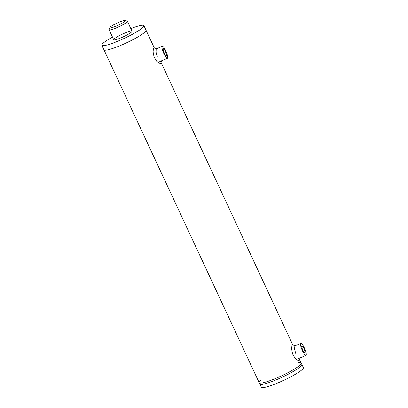 <?xml version="1.0" encoding="UTF-8"?>
<svg xmlns="http://www.w3.org/2000/svg" width="408" height="408" viewBox="0 0 408 408"><rect width="100%" height="100%" fill="white"/><g stroke="black" fill="none" stroke-linecap="round" stroke-linejoin="round"><path stroke-width="0.61" d="M297.84 362.916A23.215 3.223 155 0 1 301.257 363.079A23.215 3.223 155 0 1 301.033 363.977A23.215 3.223 155 0 1 279.215 376.89A23.215 3.223 155 0 1 259.182 382.699A23.215 3.223 155 0 1 261.253 379.981M259.83 383.551A23.215 3.223 -25 0 0 259.814 384.061A23.215 3.223 -25 0 0 279.847 378.252A23.215 3.223 -25 0 0 301.665 365.333A23.215 3.223 -25 0 0 301.889 364.436A23.215 3.223 -25 0 0 301.492 364.125M300.329 357.673L299.385 360.188L298.896 360.56L297.871 360.361L295.06 358.193L292.572 353.94L291.644 349.075L291.929 345.622L292.541 344.821L295.117 345.872M295.805 353.644L294.581 349.345L294.862 345.908L300.813 343.347A6.559 1.448 -113.2 0 1 304.73 348.809A6.559 1.448 -113.2 0 1 305.98 355.409A6.559 1.448 -113.2 0 1 302.45 350.798A6.559 1.448 -113.2 0 1 300.813 343.347M161.782 60.557L160.839 63.072L160.344 63.444L159.324 63.245L156.514 61.078L154.025 56.824L153.097 51.959L153.377 48.506L153.923 47.69L156.565 48.756M157.259 56.528L156.035 52.229L156.167 49.021L162.267 46.232A6.559 1.448 -113.2 0 1 166.178 51.694A6.559 1.448 -113.2 0 1 167.433 58.293A6.559 1.448 -113.2 0 1 163.904 53.683A6.559 1.448 -113.2 0 1 162.267 46.232M304.975 352.762A3.774 0.831 -113.2 0 1 304.883 352.844A3.774 0.831 -113.2 0 1 302.634 349.707A3.774 0.831 -113.2 0 1 301.915 345.908A3.774 0.831 -113.2 0 1 304.057 348.804A3.774 0.831 -113.2 0 1 304.975 352.762M301.665 365.333A23.215 3.223 -25 0 0 301.889 364.436L301.257 363.079A23.215 3.223 155 0 1 281.581 375.809A23.215 3.223 155 0 1 259.182 382.699L259.814 384.061A23.215 3.223 -25 0 0 279.847 378.252A23.215 3.223 -25 0 0 301.665 365.333M259.814 384.061L261.293 387.228A23.215 3.223 -25 0 0 283.693 380.338A23.215 3.223 -25 0 0 303.368 367.608L301.889 364.436M131.922 31.589A10.093 1.403 -25 0 0 132.019 31.197A10.093 1.403 -25 0 0 122.283 34.196A10.093 1.403 -25 0 0 113.725 39.729A10.093 1.403 -25 0 0 122.436 37.205A10.093 1.403 -25 0 0 131.922 31.589M130.795 28.57A23.215 3.223 155 0 1 143.912 25.653L146.023 30.182A23.215 3.223 155 0 1 126.347 42.911A23.215 3.223 155 0 1 103.948 49.802A23.215 3.223 155 0 1 104.173 48.909M143.912 25.653A23.215 3.223 155 0 1 124.236 38.383A23.215 3.223 155 0 1 101.837 45.273A23.215 3.223 155 0 1 102.061 44.38A23.215 3.223 155 0 1 112.501 37.097M154.244 47.807L146.023 30.182A23.215 3.223 155 0 1 126.347 42.911A23.215 3.223 155 0 1 103.948 49.802L259.182 382.699M125.287 20.849A8.578 1.193 155 0 1 116.678 25.862A8.578 1.193 155 0 1 109.823 27.581A8.578 1.193 155 0 1 117.091 23.062A8.578 1.193 155 0 1 125.22 20.4A8.578 1.193 155 0 1 125.287 20.849M109.823 27.581L109.089 29.544A10.093 1.403 -25 0 0 109.079 29.764A10.093 1.403 -25 0 0 117.79 27.239A10.093 1.403 -25 0 0 127.276 21.624A10.093 1.403 -25 0 0 127.373 21.236A10.093 1.403 -25 0 0 127.199 21.099L125.22 20.4M166.428 55.646A3.774 0.831 -113.2 0 1 166.337 55.728A3.774 0.831 -113.2 0 1 164.087 52.591A3.774 0.831 -113.2 0 1 163.368 48.792A3.774 0.831 -113.2 0 1 165.505 51.688A3.774 0.831 -113.2 0 1 166.428 55.646M305.98 355.409L298.289 358.703M101.837 45.273L103.948 49.802M161.068 62.45L292.791 344.923M299.62 359.565L301.257 363.079M132.019 31.197L127.373 21.236M113.725 39.729L109.079 29.764M167.433 58.293L159.742 61.588"/></g></svg>
